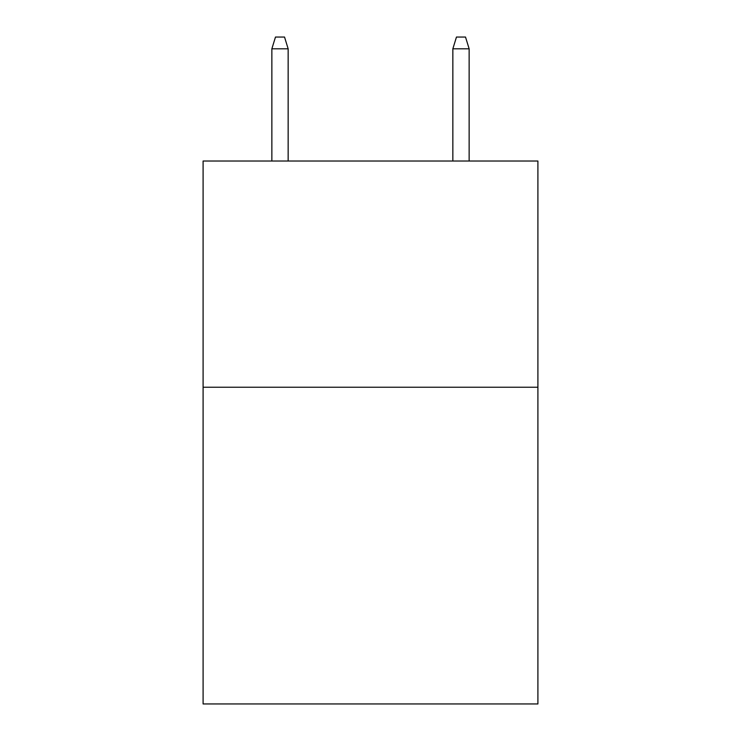 <?xml version="1.0" encoding="UTF-8"?>
<svg xmlns="http://www.w3.org/2000/svg" width="741" height="741" viewBox="0 0 741 741"><rect width="100%" height="100%" fill="white"/><g stroke="black" fill="none" stroke-linecap="round" stroke-linejoin="round"><path stroke-width="1.11" d="M537.901 387.237L537.901 703.95L203.099 703.95L203.099 161.019L537.901 161.019L537.901 387.237L203.099 387.237M288.156 161.019L288.156 48.813L271.864 48.813L271.864 161.019M271.864 48.813L275.485 37.05L284.535 37.05L288.156 48.813M452.844 48.813L456.465 37.05L465.515 37.05L469.136 48.813L452.844 48.813L452.844 161.019M469.136 48.813L469.136 161.019"/></g></svg>
